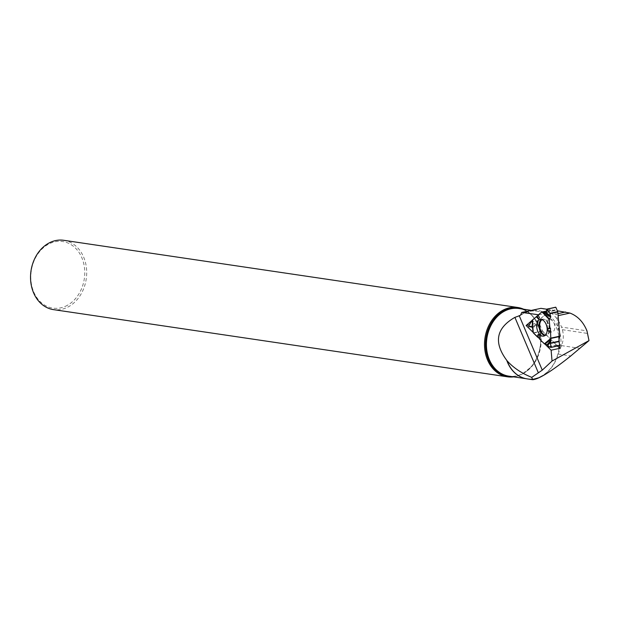 <?xml version="1.0" encoding="UTF-8"?>
<svg xmlns="http://www.w3.org/2000/svg" width="620" height="620" viewBox="0 0 620 620"><rect width="100%" height="100%" fill="white"/><g stroke="black" fill="none" stroke-linecap="round" stroke-linejoin="round"><path stroke-width="0.46" stroke-dasharray="3.1 2.33" d="M559.907 345.51L556.9 345.162A0.69 0.411 -102.2 0 1 556.675 345.038L542.616 331.134A0.69 0.411 -102.2 0 1 542.438 330.863L540.183 325.523L537.4 324.671L538.509 320.656A0.69 0.411 -102.2 0 1 538.648 320.424L550.653 310.163A0.69 0.411 -102.2 0 1 550.862 310.101L554.559 310.612L555.659 307.249M539.695 339.217L539.663 338.551L539.695 339.217M559.015 339.341L558.473 341.659L559.403 343.922M547.243 325.283A6.215 3.689 -102.2 0 0 551.924 331.948A6.215 3.689 -102.2 0 0 554.869 327.639A6.215 3.689 -102.2 0 0 552.497 320.803A6.215 3.689 -102.2 0 0 549.304 319.881A6.215 3.689 -102.2 0 0 547.243 325.283M532.293 320.284L532.867 320.571L532.239 321.183L532.906 320.625L533.099 330.15L532.735 328.615M532.2 320.238L532.906 320.625M532.906 331.367L533.099 330.15M539.718 338.597L539.524 335.156M538.323 315.177L539.439 317.727M540.942 308.349A37.603 29.954 -81.6 0 1 561.55 327.096L586.962 330.863M546.871 309.225L557.357 310.783M527.186 378.89A34.216 27.257 -81.6 0 0 558.101 354.074L561.457 345.611C563.619 340.256 563.906 334.955 562.317 329.693L561.55 327.096M558.79 336.722L557.024 315.875L558.124 315.642M544.995 344.139L539.679 338.877M537.935 337.156L533.169 332.436M532.185 320.315L536.765 316.401M67.441 305.28A33.658 26.815 -81.6 0 1 31.14 271.785A33.658 26.815 -81.6 0 1 74.772 247.45A33.658 26.815 -81.6 0 1 67.441 305.28M63.744 240.297A35.045 27.916 -81.6 0 1 86.583 269.483A35.045 27.916 -81.6 0 1 68.665 306.652A35.045 27.916 -81.6 0 1 53.483 309.628M523.644 309.217A35.045 27.916 -81.6 0 1 536.92 322.741A35.045 27.916 -81.6 0 1 530.255 367.753A35.045 27.916 -81.6 0 1 522.637 373.829A35.045 27.916 -81.6 0 1 513.631 376.859M557.954 313.658L555.869 314.108L557.024 315.875M538.656 314.79L547.313 312.914L555.869 314.108M547.313 312.914L534.789 323.601L557.473 346.038M534.789 323.601L529.488 324.756M532.975 331.018L532.843 328.887M556.675 345.038L548.855 346.735M533.51 333.103L542.616 331.134M549.01 346.875L556.9 345.162M542.082 319.672A8.068 4.782 77.8 0 1 545.615 319.92A8.068 4.782 77.8 0 1 546.561 320.687A8.068 4.782 77.8 0 1 548.553 333.436A8.068 4.782 77.8 0 1 545.437 335.126M550.862 310.101L546.732 311M541.554 312.139L550.653 310.163M538.648 320.424L530.829 322.121M554.683 310.473L546.631 312.216M554.513 310.62L546.577 312.341M542.438 330.863L533.332 332.832M528.721 326.825L537.509 324.919M539.981 325.322L531.921 327.073M540.183 325.523L532.162 327.267M537.4 324.671L528.62 326.577M530.619 322.369L538.509 320.656M541.554 319.502A8.308 4.929 77.8 0 1 542.624 319.153A8.308 4.929 77.8 0 1 546.073 320.61A8.308 4.929 77.8 0 1 549.258 329.073A8.308 4.929 77.8 0 1 546.135 335.374A8.308 4.929 77.8 0 1 545.019 335.498M532.867 320.571L533.068 330.538M532.743 328.639L532.588 320.951M560.813 347.216A34.976 27.861 98.4 0 0 549.289 315.526A34.976 27.861 98.4 0 0 520.645 314.968M521.714 308.93A34.488 27.466 -81.6 0 1 537.106 323.136C532.805 314.704 526.713 309.822 518.824 308.504A34.193 27.234 -81.6 0 1 541.105 336.978A34.193 27.234 -81.6 0 1 523.629 373.248A34.193 27.234 -81.6 0 1 508.818 376.146C513.686 376.844 518.475 375.898 523.187 373.31L530.55 367.428A34.488 27.466 -81.6 0 1 523.055 373.411A34.488 27.466 -81.6 0 1 511.709 376.572M536.92 322.741L537.106 323.136A34.488 27.466 -81.6 0 1 530.55 367.428L530.255 367.753M520.622 315.03A34.193 27.234 -81.6 0 1 536.99 311.186A34.193 27.234 -81.6 0 1 558.93 348.998A34.193 27.234 -81.6 0 1 526.985 378.836A34.193 27.234 -81.6 0 1 524.295 378.262M558.101 354.074L570.78 355.95M561.457 345.611L580.049 348.363M562.317 329.693L587.775 333.467M543.996 336.04L546.135 335.374L548.553 333.436C549.087 332.762 550.211 332.266 551.924 331.948M540.4 319.44L542.624 319.153L545.615 319.92C546.39 320.315 547.615 320.3 549.304 319.881M546.732 310.984L550.769 310.108M546.538 312.356L554.559 310.612M520.273 315.495C525.659 311.813 531.232 310.38 536.99 311.186L530.441 310.217M521.629 377.293L526.109 378.704"/><path stroke-width="0.93" d="M559.015 339.341L559.845 336.49A0.69 0.411 -102.2 0 0 559.868 336.164L557.814 311.992A0.69 0.411 -102.2 0 0 557.729 311.635L555.83 307.272L547.042 309.178L549.832 313.348L557.729 311.635M532.293 320.284L541.554 312.139L546.491 312.356L547.042 309.178L549.994 313.689L550.599 317.107L543.88 312.147L542.221 312.147L549.181 319.478L549.863 327.515L550.475 328.267L550.769 338.132A0.69 0.411 77.8 0 1 550.738 338.466L544.368 343.844L547.142 344.666L549.01 346.875L551.118 347.417L559.968 345.286L551.149 347.409M550.599 317.107L549.181 319.478M557.814 311.992L549.994 313.689L550.599 317.107L549.181 319.478L549.863 327.515L550.475 328.267L550.823 340.279L550.421 343.41L551.118 347.417L549.01 346.875L547.142 344.666L544.368 343.844L539.695 339.217L544.368 343.844M532.975 331.018L533.51 333.103L539.663 338.551L537.432 336.986L538.09 334.405L539.524 335.156L539.695 339.217M538.292 315.208L532.177 320.207L533.332 332.832A0.69 0.411 77.8 0 0 533.51 333.103L537.432 336.986M550.56 339.078L550.421 343.41L551.188 347.192M559.403 343.922L559.968 345.286M536.269 316.649L538.586 319.238L539.439 317.727L538.199 314.999L541.554 312.139A0.69 0.411 77.8 0 1 541.756 312.077L542.221 312.147M530.829 322.121L532.239 321.183L530.619 322.369L528.62 326.577L531.921 327.073L532.704 328.553L531.921 327.073L528.62 326.577L530.829 322.121M543.88 312.147L546.538 312.356L546.918 309.093L555.83 307.272M549.863 327.515L547.724 328.98L548.305 331.243L550.196 331.39M543.926 320.928A8.502 5.045 77.8 0 1 547.189 329.584A8.502 5.045 77.8 0 1 543.996 336.04A8.502 5.045 77.8 0 1 537.013 328.863A8.502 5.045 77.8 0 1 540.4 319.44A8.502 5.045 77.8 0 1 543.926 320.928M550.583 330.654L548.305 331.243M550.475 328.267L547.724 328.98M538.253 337.257L538.09 334.405M537.245 316.161L538.586 319.238M547.003 309.132L555.721 307.187M557.473 346.038L559.783 348.316L551.118 350.199L552.04 361.042L542.275 370.132L531.743 377.363L532.681 379.704L527.186 378.89A34.216 27.257 -81.6 0 1 521.629 377.293A34.216 27.257 -81.6 0 1 507.09 360.794L506.765 360.367C493.45 342.442 496.163 328.112 514.894 317.37L519.684 315.665L520.645 314.968L521.753 312.418L540.942 308.349L546.871 309.225M557.357 310.783L569.951 313.077C577.646 316.006 583.312 321.935 586.962 330.863L589 340.597L552.04 361.042M558.124 315.642L569.951 313.077M559.783 348.316L559.55 345.588M559.527 345.379L558.79 336.722M532.681 379.704C538.912 379.192 551.606 371.272 570.78 355.95L589 340.597M551.118 350.199L544.995 344.139M539.679 338.877L537.935 337.156M533.169 332.436L526.132 325.485L532.185 320.315M536.765 316.401L538.261 315.131M538.478 314.766L521.753 312.418M520.622 315.03A34.193 27.234 -81.6 0 0 519.684 315.665L520.645 314.968M513.631 376.859A35.045 27.916 -81.6 0 1 507.454 376.805L53.483 309.628A35.045 27.916 -81.6 0 1 31 270.878A35.045 27.916 -81.6 0 1 63.744 240.297L517.716 307.474A35.045 27.916 -81.6 0 1 523.644 309.217M507.454 376.805A35.045 27.916 -81.6 0 1 484.972 338.055A35.045 27.916 -81.6 0 1 517.716 307.474M514.894 317.37L538.361 372.822M507.09 360.794C513.29 367.707 521.505 373.224 531.743 377.363M565.603 312L557.954 313.658M529.488 324.756L526.132 325.485M559.845 336.49L550.738 338.466M550.769 338.132L559.868 336.164M558.473 341.659L550.421 343.41M558.45 341.318L550.428 343.054M545.437 335.126A8.068 4.782 77.8 0 1 540.005 328.213A8.068 4.782 77.8 0 1 542.082 319.672M546.732 311L541.756 312.077M532.278 320.06L533.045 332.157M547.142 344.666L550.823 340.279M550.544 339.721L544.848 344.1M550.785 341.814L547.948 345.201M545.019 335.498A8.308 4.929 77.8 0 1 539.315 328.36A8.308 4.929 77.8 0 1 541.554 319.502M542.911 312.178L549.312 318.92M545.554 312.224L550.738 316.045M519.188 315.603L542.275 370.132M526.109 378.704L508.818 376.146A34.193 27.234 -81.6 0 1 488.599 357.678A34.193 27.234 -81.6 0 1 504.014 311.403A34.193 27.234 -81.6 0 1 518.824 308.504L530.441 310.217M511.709 376.572A34.488 27.466 -81.6 0 1 485.987 338.202A34.488 27.466 -81.6 0 1 521.714 308.93M524.295 378.262A34.193 27.234 -81.6 0 1 506.765 360.367M541.663 312.085L546.732 310.984M532.177 320.207L532.898 331.576M551.134 347.417L559.922 345.51"/></g></svg>

